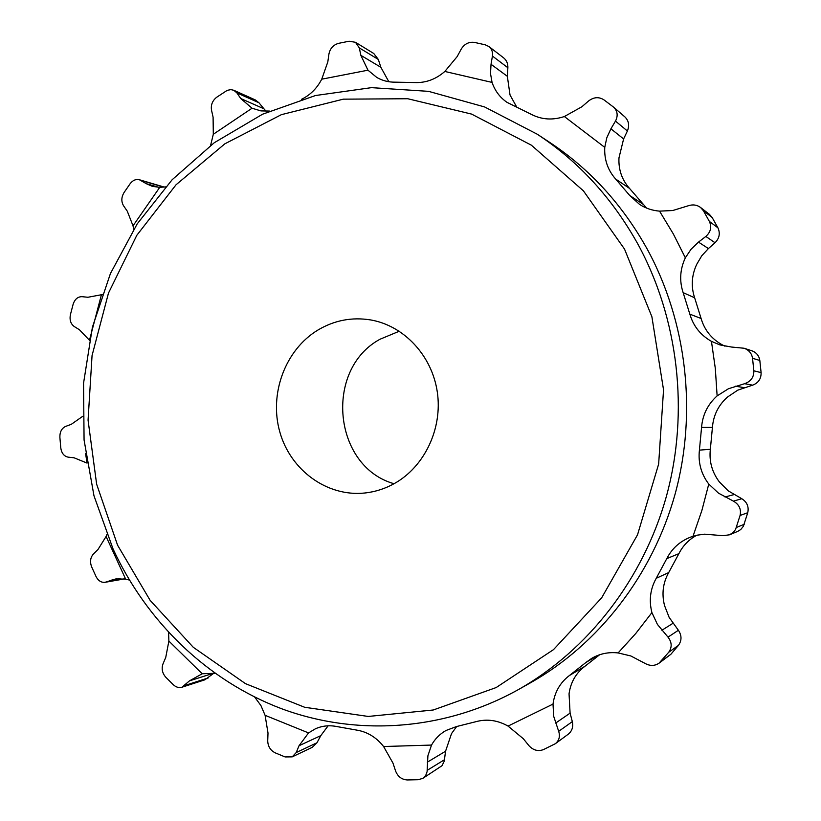 <?xml version="1.0" encoding="UTF-8"?>
<svg xmlns="http://www.w3.org/2000/svg" width="821" height="821" viewBox="0 0 821 821"><rect width="100%" height="100%" fill="white"/><g stroke="black" fill="none" stroke-linecap="round" stroke-linejoin="round"><path stroke-width="1.23" d="M106.874 534.574L106.094 536.482L125.654 579.133L129.41 580.067M87.016 463.106L85.579 453.408M89.499 340.161L101.424 294.739L102.225 294.39M133.71 229.316L133.023 225.826L159.736 187.352L165.555 186.89M210.597 145.44L213.306 134.275L252.057 108.228L260.945 110.907L269.524 111.071M301.41 99.362C310.184 95.133 316.957 88.401 321.74 79.185L367.972 70.196L376.86 77.502C382.442 80.674 388.518 82.233 395.106 82.172L414.944 82.552C425.914 82.962 435.879 79.268 444.828 71.458L492.056 82.408C494.93 90.772 499.897 97.412 506.968 102.327L531.854 114.622C542.065 119.712 552.902 120.348 564.366 116.531L604.759 147.37C604.164 159.613 607.797 170.183 615.668 179.06L629.512 188.399L646.609 208.093M711.448 341.351L715.317 368.475L717.123 395.886L728.432 388.754L744.616 383.694C750.897 381.457 753.976 377.157 753.852 370.815L752.539 358.295C751.749 353.42 748.947 350.074 744.134 348.248L731.429 347.026L719.863 344.892L711.448 341.351C700.539 335.153 693.335 326.081 689.845 314.156L683.144 292.635C679.265 280.885 679.993 269.278 685.34 257.804L673.292 233.872L659.54 211.13C652.264 210.535 645.624 208.308 639.631 204.46L629.748 195.521L615.668 179.06M717.123 395.886C707.723 404.394 702.54 414.903 701.565 427.423L712.423 427.433L710.35 449.282C709.005 461.269 712.012 472.147 719.36 481.917L728.176 490.804L741.794 498.716C747.048 502.062 749.029 506.731 747.746 512.715L743.374 526.271L740.758 529.535L737.781 531.361L729.602 534.789L722.962 535.682L704.634 534.173L697.275 535.159L690.779 537.047C679.993 541.234 671.999 548.428 666.785 558.619L678.895 553.641L668.705 572.576C662.947 582.869 661.562 593.881 664.548 605.6L669.136 617.361L678.392 630.271C681.851 635.505 681.861 640.544 678.433 645.378L670.849 654.306L659.017 663.204C654.819 665.954 650.335 666.118 645.563 663.686L630.856 655.969L618.11 652.931C608.618 651.884 599.864 653.66 591.859 658.268L586.173 662.29L598.068 655.302M729.602 534.789L733.338 532.357L735.565 529.453L740.08 515.465C741.394 509.287 739.187 504.515 733.451 501.149L718.529 493.175L708.769 484.072C701.144 473.912 698.024 462.592 699.42 450.134L701.565 427.423M708.769 484.072L701.863 510.539L692.996 536.287M659.017 663.204L668.674 652.305C672.183 647.348 671.968 642.289 668.007 637.127L657.416 624.401L651.915 612.61C648.826 600.418 650.263 588.975 656.236 578.292L666.785 558.619M651.915 612.61L635.731 633.525L618.11 652.931M553.005 704.09L508.055 726.092L523.346 738.746L528.95 745.684C533.24 750.312 538.094 751.615 543.502 749.583L555.314 743.713C559.142 740.573 560.271 736.447 558.691 731.326L553.713 716.364L553.005 704.09C554.657 692.124 560.127 682.6 569.425 675.519L586.173 662.29M508.055 726.092C497.577 720.191 486.915 718.714 476.047 721.659L456.322 726.606L445.947 730.516C439.861 733.984 435.058 738.828 431.518 745.068L383.602 746.525C376.264 737.258 367.223 731.768 356.458 730.054L337.072 726.595C329.488 725.035 322.273 725.764 315.438 728.781L308.542 732.917L265.091 715.317L260.914 705.526L254.705 697.111M214.897 673.271L202.202 673.774L168.88 641.057L168.592 632.498M537.283 134.234L548.992 141.92C589.519 168.613 622.246 204.326 647.184 249.04C686.777 321.596 697.388 412.255 675.16 493.893C652.521 575.439 598.335 644.567 530.274 682.928L518.072 689.773C587.764 650.499 643.336 579.534 666.57 495.73C689.373 411.824 678.495 318.62 637.896 244.124C612.322 198.21 578.784 161.573 537.283 134.234L484.575 106.935L428.552 91.347L371.482 87.652L315.5 95.523L262.546 114.222L214.281 142.721L172.133 179.737L137.22 223.856L110.435 273.537L92.404 327.21L83.547 383.253L84.07 439.994L93.984 495.802L113.082 549.023C146.61 621.497 207.005 680.506 281.593 708.728C356.252 736.365 443.556 731.162 518.072 689.773M431.518 745.068L427.905 755.761L427.084 771.74L425.678 775.558L422.887 778.318L418.248 779.704L407.308 779.95C401.777 779.601 397.877 776.645 395.619 771.093L392.972 763.099L383.602 746.525M308.542 732.917L299.039 745.735L296.227 752.549L292.204 756.87L285.113 756.941L275.251 752.867C270.417 750.404 267.903 746.392 267.718 740.819L268.005 733.03L265.091 715.317M202.202 673.774L189.487 680.855L181.954 687.228C178.916 688.06 176.053 687.239 173.354 684.765L165.832 677.294C162.291 673.23 161.337 668.787 162.969 663.963L165.75 657.416L168.88 641.057M106.094 536.482L97.976 549.516L93.358 554.072C90.331 557.603 89.766 561.892 91.665 566.921L96.067 576.599C98.253 580.775 101.25 582.684 105.057 582.315L124.464 578.908M125.654 579.133L115.915 578.908L105.057 582.315M82.705 416.329L71.283 424.324L65.598 426.417C61.688 428.295 59.779 431.918 59.882 437.285L60.775 447.907C61.554 453.192 64.017 456.271 68.164 457.153L74.095 457.8L86.903 463.023M101.424 294.739L87.929 297.264L81.977 296.679C77.749 296.689 74.793 299.224 73.12 304.293L70.432 314.597C69.405 319.872 70.668 323.833 74.188 326.491L79.432 329.744L89.479 340.284M159.736 187.352L152.337 186.346L146.292 183.688L158.864 187.342M133.023 225.826L127.276 211.182L123.509 205.691C121.128 201.535 121.313 197.153 124.063 192.525L130.087 183.781C132.756 180.292 135.855 178.937 139.375 179.737L146.292 183.688M252.057 108.228L240.727 98.52L263.9 108.772L258.954 102.758L255.29 99.926L233.79 90.269L236.869 92.865L240.727 98.52M213.306 134.275L213.091 117.208L211.5 110.076C210.73 104.883 212.465 100.614 216.682 97.258L227.212 90.351L230.896 89.622L233.79 90.269M659.54 211.13L672.707 210.535L688.696 205.64C693.068 204.285 697.008 204.891 700.529 207.446L703.412 210.74L709.375 221.424C711.91 227.048 710.729 232.056 705.844 236.438L698.486 242.123L708.41 248.558L715.04 242.739C719.442 238.275 720.397 233.297 717.923 227.828L712.135 217.473L709.375 214.312L700.529 207.446M685.34 257.804L691.015 249.307L698.486 242.123M367.972 70.196L360.86 55.346L380.862 67.281L378.327 59.451L373.76 53.498L355.472 42.292L359.311 47.905L360.86 55.346M321.74 79.185L327.815 61.914L328.934 53.991C330.124 48.408 333.336 44.868 338.57 43.349L349.079 41.224L355.472 42.292M492.056 82.408L490.506 73.541L491.03 64.295L507.347 76.302L507.871 67.722C507.994 63.556 506.588 60.261 503.632 57.85L488.916 46.54C491.789 48.891 492.959 52.072 492.426 56.064L491.03 64.295M444.828 71.458L457.164 56.587L461.258 49.034C464.512 43.872 468.924 41.666 474.476 42.405L485.283 44.827L488.916 46.54M604.759 147.37L606.781 137.836L610.916 128.794L623.611 138.944L627.398 131.001C629.625 125.439 628.773 120.728 624.853 116.859L613.574 107.13C617.566 111.061 618.203 115.72 615.483 121.098L610.916 128.794M564.366 116.531L581.863 106.771L588.708 100.88C593.829 97.052 598.878 96.693 603.856 99.793L613.574 107.13M213.942 673.138L204.86 679.819L181.954 687.228M299.039 745.735L320.806 735.637L328.113 725.815M320.806 735.637L316.968 742.769L312.226 747.356L292.204 756.87M427.3 762.196L445.546 751.256L451.519 733.605L456.65 726.534M445.546 751.256L444.253 761.149L442.037 765.685L422.887 778.318M555.632 723.085L570.092 713.141L569.045 693.827C570.636 682.313 575.921 673.128 584.911 666.283L599.638 654.748M570.092 713.141L572.329 721.618C573.427 726.883 572.073 731.07 568.265 734.2L555.314 743.723M725.015 346.205L721.936 344.666C711.417 338.693 704.469 329.97 701.103 318.497L694.638 297.777C690.892 286.478 691.6 275.312 696.752 264.28L701.729 255.824L708.41 248.558M744.134 348.248L751.995 350.844C756.459 352.548 759.066 355.76 759.825 360.47L761.098 372.601C761.241 378.758 758.409 382.945 752.611 385.162L737.74 390.17L727.406 397.107C718.344 405.287 713.346 415.395 712.423 427.433M139.375 179.737L164.282 187.085M266.127 111.266L263.9 108.772M388.815 81.72L380.862 67.281M516.912 107.397L510.026 95L507.347 76.302M629.512 188.399C621.918 179.83 618.398 169.649 618.972 157.858L623.611 138.944M696.649 535.302C688.809 539.602 682.887 545.719 678.895 553.641M394.018 483.723C333.018 466.482 323.936 369.501 380.031 339.227L399.293 331.222M394.367 483.538C385.008 488.741 375.135 491.892 364.75 493.011C326.984 497.023 290.46 470.115 279.817 431.969C268.96 393.885 285.154 349.9 317.809 330.114C334.301 320.293 351.942 316.906 370.733 319.944C403.942 325.67 431.99 355.534 437.306 392.028C442.724 428.49 424.57 466.728 394.367 483.538M111.892 579.965L120.071 578.538M106.114 582.038L124.187 578.867M140.945 180.425L163.841 187.137M236.869 92.865L258.954 102.758M359.311 47.905L378.327 59.451M492.426 56.064L507.871 67.722M615.483 121.098L627.398 131.001M629.748 195.521L643.12 204.265M703.412 210.74L712.135 217.473M709.375 221.424L717.923 227.828M705.844 236.438L715.04 242.739M683.144 292.635L694.638 297.777M689.845 314.156L701.103 318.497M752.539 358.295L759.825 360.47M753.852 370.815L761.098 372.601M744.616 383.694L752.611 385.162M735.524 386.198L744.247 387.656M699.42 450.134L710.35 449.282M725.005 496.992L734.077 494.581M733.451 501.149L741.794 498.716M740.08 515.465L747.746 512.715M736.427 527.441L744.206 524.321M656.236 578.292L668.705 572.576M661.88 630.251L673.015 623.272M668.007 637.127L678.392 630.271M668.674 652.305L678.433 645.378M660.874 661.51L670.849 654.306M569.425 675.519L584.911 666.283M558.691 731.326L572.329 721.618M427.187 770.334L444.52 759.692M184.756 685.514L208.195 677.961M189.487 680.855L213.799 673.117M296.227 752.549L316.968 742.769M624.524 249.081L651.884 316.721L663.542 389.862L658.647 464.07L637.527 534.81L601.649 597.852L553.477 649.647L496.161 687.557L433.221 710.001L368.26 716.446L304.673 707.281L245.489 683.657L193.294 647.307L150.12 600.336L117.547 545.134L96.642 484.195L88.063 420.136L92.055 355.575L108.475 293.107L136.789 235.34L176.043 184.776L224.851 143.819L281.387 114.663L343.291 99.167L407.77 98.736L471.613 114.098L531.341 145.163L583.423 190.852L624.524 249.081"/></g></svg>
